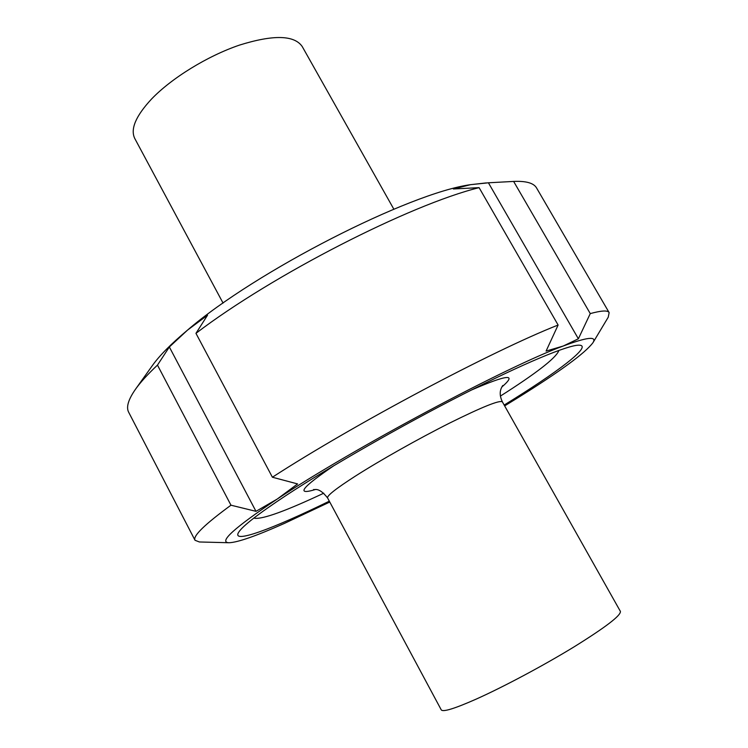 <?xml version="1.0" encoding="UTF-8"?>
<svg xmlns="http://www.w3.org/2000/svg" width="748" height="748" viewBox="0 0 748 748"><rect width="100%" height="100%" fill="white"/><g stroke="black" fill="none" stroke-linecap="round" stroke-linejoin="round"><path stroke-width="1.12" d="M223.063 303.09L134.808 138.567C130.171 129.245 135.715 116.099 151.451 99.129C171.582 78.091 207.505 55.969 239.519 45.086C273.375 34.548 294.282 35.025 302.22 46.526L393.85 209.197M488.416 182.793L513.633 181.427L590.265 313.599L578.372 338.797L488.416 182.793L470.557 184.672L486.35 182.895M453.391 188.982L470.557 184.672C409.511 192.947 255.676 271.29 187.524 330.111L207.542 315.198L195.957 333.337C272.749 274.778 410.016 204.7 479.094 187.645L453.391 188.982M578.372 338.797L563.225 346.025L546.087 351.074L558.111 325.034L479.094 187.645M195.957 333.337L272.394 477.224C354.056 424.312 492.717 350.737 558.111 325.034M272.394 477.224L297.601 483.928L277.153 499.103C352.028 449.118 507.714 366.109 563.225 346.025C587.189 337.096 597.11 335.974 592.986 342.659C585.142 353.131 559.803 371.681 516.971 398.31L504.648 405.902M590.265 313.599C601.542 310.514 607.834 310.186 609.143 312.617L608.236 317.208L592.986 342.659M329.774 502.039L284.371 523.422C256.125 535.998 237.686 542.44 229.047 542.739C218.136 542.412 234.171 527.864 277.153 499.103L255.984 511.333L169.347 346.979L187.524 330.111C171.124 343.856 159.418 355.665 152.396 365.538L135.519 389.212C140.484 382.237 147.795 374.206 157.473 365.108L169.347 346.979M513.633 181.427C526.181 180.885 533.838 183.082 536.606 188.019L609.143 312.617M255.984 511.333L230.973 505.199L157.473 365.108M329.316 501.179C272.955 528.752 230.889 544.516 238.687 532.23C242.642 525.975 258.602 513.614 286.549 495.148C330.008 466.612 401.367 425.724 462.685 394.467C524.086 363.154 567.984 345.034 578.943 345.165C593.501 345.165 557.653 372.242 504.171 405.051M229.047 542.739L199.389 541.973L195.022 540.28C192.619 536.185 204.597 524.488 230.973 505.199M195.022 540.28L128.684 412.27C125.991 407.267 128.273 399.582 135.519 389.212M254.002 517.953L254.741 518.289C263.156 519.224 286.166 510.865 323.762 493.194M500.403 396.085C535.465 373.804 554.857 358.862 558.578 351.251L558.691 350.447M313.59 489.491C314.113 490.501 318.293 486.069 327.587 497.953L441.245 709.861C442.9 712.255 454.513 708.693 476.093 699.156C503.348 686.973 543.375 665.626 573.922 646.955C605.618 627.254 621.111 615.398 620.391 611.378L502.375 401.863C497.626 391.83 502.095 386.968 502.731 385.51M471.305 390.091C507.499 374.383 517.653 373.374 501.777 387.062M315.413 489.51C295.348 495.587 301.64 487.556 334.291 465.415M327.587 497.953C326.801 495.812 336.067 488.528 355.403 476.093C379.919 460.441 418.394 438.767 449.548 423.106C482.133 406.949 499.739 399.871 502.375 401.863"/></g></svg>
